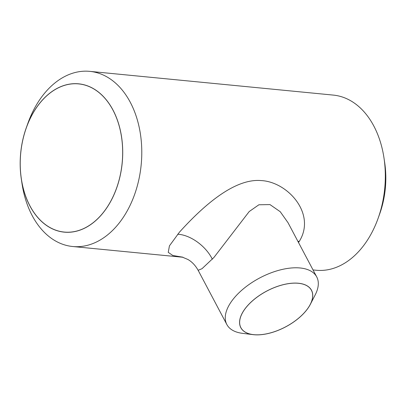 <?xml version="1.0" encoding="UTF-8"?>
<svg xmlns="http://www.w3.org/2000/svg" width="406" height="406" viewBox="0 0 406 406"><rect width="100%" height="100%" fill="white"/><g stroke="black" fill="none" stroke-linecap="round" stroke-linejoin="round"><path stroke-width="0.61" d="M305.18 311.813A39.996 20.254 152.1 0 0 310.336 304.348A39.996 20.254 152.1 0 0 294.04 283.104A39.996 20.254 152.1 0 0 247.142 306.154A39.996 20.254 152.1 0 0 253.116 334.64A39.996 20.254 152.1 0 0 305.18 311.813M253.116 334.64L242.478 333.336A50.851 25.751 -27.9 0 1 226.837 324.506A50.851 25.751 -27.9 0 1 234.886 297.111A50.851 25.751 -27.9 0 1 280.871 269.767A50.851 25.751 -27.9 0 1 316.726 276.912A50.851 25.751 -27.9 0 1 315.234 294.812L310.336 304.348M247.198 306.16A39.92 20.214 152.1 0 0 240.88 327.662A39.92 20.214 152.1 0 0 269.026 333.27A39.92 20.214 152.1 0 0 305.124 311.808A39.92 20.214 152.1 0 0 311.443 290.3A39.92 20.214 152.1 0 0 283.297 284.692A39.92 20.214 152.1 0 0 247.198 306.16M384 158.056L384.705 162.781A74.506 51.004 95.6 0 1 379.737 213.764L378.133 218.266A87.99 60.235 -84.4 0 0 384 158.056A87.99 60.235 -84.4 0 0 333.306 95.095L89.767 71.36A87.99 60.235 95.6 0 1 140.014 131.544A87.99 60.235 95.6 0 1 116.735 225.995A87.99 60.235 95.6 0 1 72.694 246.513A87.99 60.235 95.6 0 1 22 183.553L21.295 178.828A74.506 51.004 -84.4 0 0 101.51 214.764A74.506 51.004 -84.4 0 0 112.985 110.026A74.506 51.004 -84.4 0 0 41.387 101.201A74.506 51.004 -84.4 0 0 26.263 127.844A74.506 51.004 -84.4 0 0 21.295 178.828M313.031 269.939L316.233 270.249A87.99 60.235 -84.4 0 0 360.274 249.731A87.99 60.235 -84.4 0 0 378.133 218.266M26.263 127.844L27.867 123.343A87.99 60.235 95.6 0 1 45.726 91.878A87.99 60.235 95.6 0 1 89.767 71.36M41.417 101.256A74.43 50.953 -84.4 0 0 21.726 181.152A74.43 50.953 -84.4 0 0 64.229 232.065A74.43 50.953 -84.4 0 0 101.48 214.703A74.43 50.953 -84.4 0 0 121.171 134.812A74.43 50.953 -84.4 0 0 78.668 83.9A74.43 50.953 -84.4 0 0 41.417 101.256M182.7 257.171L172.844 255.506L168.251 252.359L169.434 245.863L179.498 232.11C203.345 205.771 234.465 178.153 261.281 180.584C287.595 181.868 316.543 213.815 299.273 241.382L298.471 242.443M316.726 276.912L288.021 222.701L280.241 211.714L269.99 204.599L258.901 204.771L249.208 211.546L213.906 257.49L202 268.701L198.138 270.294C195.413 265.443 192.002 261.834 187.907 259.475L181.989 256.988M177.691 234.232A30.475 17.691 -139.3 0 1 212.353 259.251M299.273 241.382A30.475 16.519 36.5 0 0 297.897 241.362M72.694 246.513L183.02 257.267M226.837 324.506L198.143 270.305"/></g></svg>

